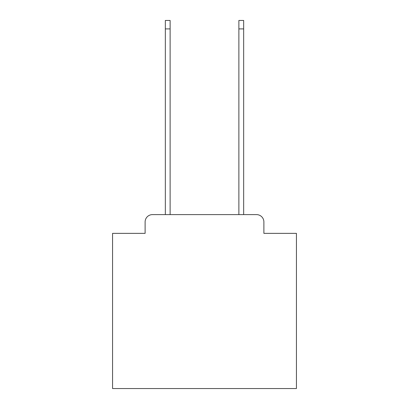 <?xml version="1.0" encoding="UTF-8"?>
<svg xmlns="http://www.w3.org/2000/svg" width="409" height="409" viewBox="0 0 409 409"><rect width="100%" height="100%" fill="white"/><g stroke="black" fill="none" stroke-linecap="round" stroke-linejoin="round"><path stroke-width="0.61" d="M145.113 221.969L145.113 233.365L145.113 221.969A7.357 7.357 0 0 1 152.465 214.613L165.338 214.613L165.338 20.45L170.118 20.45L170.118 214.613L238.882 214.613L238.882 20.45L243.662 20.45L243.662 214.613L256.535 214.613L152.465 214.613M263.887 233.365L263.887 221.969L263.887 233.365L296.433 233.365L296.433 388.55L112.567 388.55L112.567 233.365L145.113 233.365M263.887 221.969A7.357 7.357 0 0 0 256.535 214.613M165.338 28.906L170.118 28.906M243.662 28.906L238.882 28.906"/></g></svg>

